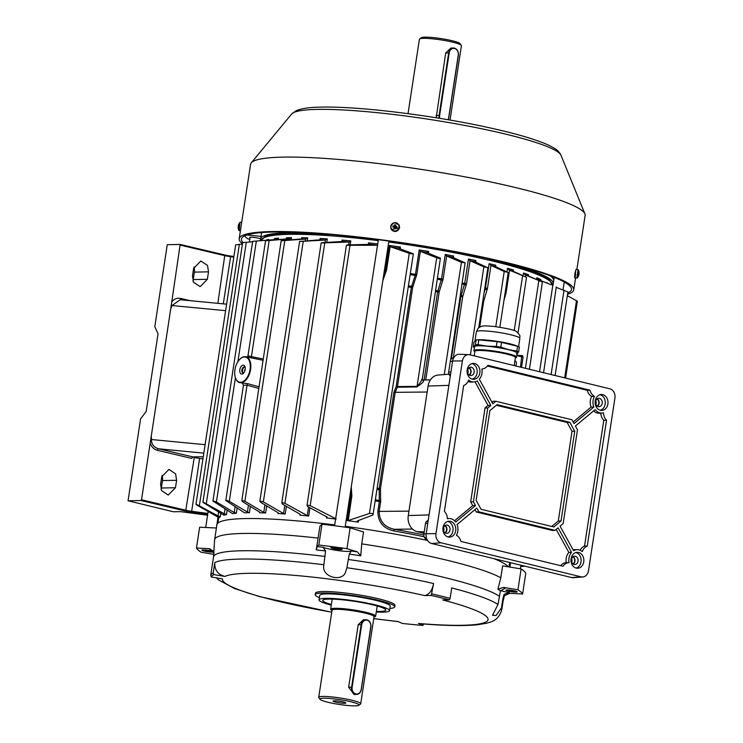 <?xml version="1.0" encoding="UTF-8"?>
<svg xmlns="http://www.w3.org/2000/svg" width="743" height="743" viewBox="0 0 743 743"><rect width="100%" height="100%" fill="white"/><g stroke="black" fill="none" stroke-linecap="round" stroke-linejoin="round"><path stroke-width="1.11" d="M355.191 705.85A19.727 2.415 -171.3 0 0 358.795 705.293A19.727 2.415 -171.3 0 0 346.879 700.881A19.727 2.415 -171.3 0 0 323.781 698.216A19.727 2.415 -171.3 0 0 320.084 699.367A19.727 2.415 -171.3 0 0 334.378 703.621A19.727 2.415 -171.3 0 0 355.191 705.85M320.084 699.367L318.821 697.677A21.25 2.6 8.7 0 1 318.71 697.333A21.25 2.6 8.7 0 1 322.796 696.432A21.25 2.6 8.7 0 1 346.452 699.07A21.25 2.6 8.7 0 1 360.717 703.76A21.25 2.6 8.7 0 1 360.504 704.048L358.795 705.293M334.35 700.788A6.446 0.789 -171.3 0 0 333.105 701.058A6.446 0.789 -171.3 0 0 337.433 702.479A6.446 0.789 -171.3 0 0 344.613 703.277A6.446 0.789 -171.3 0 0 345.857 703.008A6.446 0.789 -171.3 0 0 341.529 701.587A6.446 0.789 -171.3 0 0 334.35 700.788M374.008 616.904A22.764 2.786 -171.3 0 0 375.652 616.142A22.764 2.786 -171.3 0 0 360.383 611.117A22.764 2.786 -171.3 0 0 335.028 608.294A22.764 2.786 -171.3 0 0 330.654 609.26A22.764 2.786 -171.3 0 0 332 610.477M348.643 687.229L354.086 694.464L356.556 694.417A6.074 4.913 -91.1 0 1 351.606 687.173L348.643 687.229L358.21 624.696L363.42 619.792L365.89 619.746A6.074 4.913 -91.1 0 1 370.85 626.934M325.564 550.962A146.928 17.999 -171.3 0 0 316.212 549.866L317.205 546.597A151.73 18.584 8.7 0 1 322.991 547.275L325.564 550.962L323.883 564.736C321.041 576.893 340.963 582.094 345.254 573.02L346.897 567.763L349.266 554.083L351.309 551A151.73 18.584 8.7 0 1 357.392 551.891L360.764 555.773A146.928 17.999 -171.3 0 0 349.266 554.083M322.991 547.275A15.176 1.857 -171.3 0 0 348.56 551.417A15.176 1.857 -171.3 0 0 351.309 551M376.385 611.396A31.875 3.901 -171.3 0 0 379.664 611.424A31.875 3.901 -171.3 0 0 385.793 610.077A31.875 3.901 -171.3 0 0 364.404 603.037A31.875 3.901 -171.3 0 0 328.926 599.09A31.875 3.901 -171.3 0 0 322.787 600.437A31.875 3.901 -171.3 0 0 331.378 604.514M334.712 524.92A147.968 18.129 -171.3 0 0 245.394 518.568A147.968 18.129 -171.3 0 0 216.91 524.809L214.634 539.697A147.968 18.129 -171.3 0 0 214.606 539.892A147.968 18.129 -171.3 0 0 214.606 539.938L213.863 551.631A146.928 17.999 -171.3 0 0 213.854 551.696L213.51 557.036M316.212 549.866L318.125 538.099A147.968 18.129 -171.3 0 0 243.119 533.455A147.968 18.129 -171.3 0 0 214.634 539.697M389.889 608.433A40.215 4.922 -171.3 0 0 394.728 606.873L394.96 605.387A40.215 4.922 -171.3 0 0 367.971 596.508A40.215 4.922 -171.3 0 0 323.186 591.521A40.215 4.922 -171.3 0 0 315.45 593.22L315.218 594.706A40.215 4.922 -171.3 0 0 319.379 597.641M394.728 606.873A40.215 4.922 -171.3 0 0 367.739 597.994A40.215 4.922 -171.3 0 0 322.964 593.007A40.215 4.922 -171.3 0 0 315.218 594.706M376.283 612.028A35.664 4.365 -171.3 0 0 382.682 612.158A35.664 4.365 -171.3 0 0 389.546 610.653L390.233 606.186A35.664 4.365 -171.3 0 0 366.299 598.31A35.664 4.365 -171.3 0 0 326.586 593.889A35.664 4.365 -171.3 0 0 319.722 595.394L319.035 599.861A35.664 4.365 -171.3 0 0 331.276 605.136M389.546 610.653A35.664 4.365 -171.3 0 0 365.612 602.777A35.664 4.365 -171.3 0 0 325.908 598.356A35.664 4.365 -171.3 0 0 319.035 599.861M507.06 589.933A5.693 0.697 8.7 0 1 513.394 590.639A5.693 0.697 8.7 0 1 517.221 591.892A5.693 0.697 8.7 0 1 516.125 592.134A5.693 0.697 8.7 0 1 509.782 591.428A5.693 0.697 8.7 0 1 505.964 590.174A5.693 0.697 8.7 0 1 507.06 589.933M373.748 618.575A134.316 16.448 -171.3 0 0 397.904 621.492L402.39 623.451A145.582 17.832 -171.3 0 0 423.008 625.43L419.228 623.646C444.351 625.736 463.808 626.098 477.582 624.752L486.814 623.201C490.594 621.835 498.479 621.232 501.794 609.539L503.067 601.245A146.455 17.943 -171.3 0 0 502.732 599.592L504.051 594.335L509.317 592.552A151.73 18.584 8.7 0 1 509.522 593.341L504.376 595.821A146.928 17.999 -171.3 0 0 504.051 594.335M331.945 547.377A5.693 0.697 8.7 0 1 338.288 548.083A5.693 0.697 8.7 0 1 342.105 549.346A5.693 0.697 8.7 0 1 341.009 549.588A5.693 0.697 8.7 0 1 334.675 548.882A5.693 0.697 8.7 0 1 330.849 547.619A5.693 0.697 8.7 0 1 331.945 547.377M212.851 552.012A5.693 0.697 8.7 0 1 212.006 552.086A5.693 0.697 8.7 0 1 205.672 551.39A5.693 0.697 8.7 0 1 201.845 550.126A5.693 0.697 8.7 0 1 202.941 549.885A5.693 0.697 8.7 0 1 211.894 551.222M325.155 556.442A146.455 17.943 -171.3 0 0 241.716 550.767A146.455 17.943 -171.3 0 0 213.529 556.944L212.173 565.906M418.532 623.47A134.316 16.448 -171.3 0 0 442.744 599.972L449.366 599.852A145.582 17.832 -171.3 0 0 431.246 595.449L433.587 583.524C432.054 590.769 429.064 594.79 424.624 595.57A134.316 16.448 -171.3 0 0 248.292 573.317A134.316 16.448 -171.3 0 0 224.962 576.429C217.81 574.543 214.421 569.918 214.811 562.553L213.222 572.974L213.854 574.608A145.582 17.832 -171.3 0 0 211.356 577.032L222.463 578.862A134.316 16.448 -171.3 0 0 331.74 612.148M218.089 579.512L216.408 577.859M500.457 590.815A146.928 17.999 -171.3 0 0 497.903 589.264L503.448 587.388A151.73 18.584 8.7 0 1 505.017 588.354L500.457 590.815L497.977 604.477L492.525 615.288L496.092 615.483L501.469 607.885L502.732 599.592M212.257 565.237A146.455 17.943 -171.3 0 1 212.312 564.977L210.715 575.398A146.455 17.943 8.7 0 1 213.222 572.974M214.188 553.126L209.749 549.476A151.73 18.584 8.7 0 1 209.535 548.678L213.863 551.631M431.989 593.945A146.455 17.943 8.7 0 1 450.109 598.347L449.366 599.852M497.977 604.477A146.455 17.943 -171.3 0 0 451.707 587.927L450.109 598.347M499.25 596.183A146.455 17.943 -171.3 0 0 348.17 559.47M497.903 589.264L500.801 577.794A147.968 18.129 -171.3 0 0 361.72 543.867L360.764 555.773M423.594 623.999L423.008 625.43M431.246 595.449L424.624 595.57M224.962 576.429L213.854 574.608M508.379 566.835A147.968 18.129 -171.3 0 0 493.891 558.652M427.513 540.421A147.968 18.129 -171.3 0 0 345.244 526.295M318.125 538.099L319.945 526.193L322.016 524.186A165.42 20.265 8.7 0 1 350.139 527.836L363.541 531.96L361.72 543.867M500.801 577.794L502.621 565.887L521.122 568.934A165.42 20.265 8.7 0 1 525.784 573.159L522.598 594.001L509.522 593.341M500.68 590.685A15.176 1.857 -171.3 0 0 509.317 592.552M503.448 587.388L517.936 589.775A165.42 20.265 8.7 0 1 522.598 594.001M517.936 589.775L521.122 568.934M317.205 546.597L318.821 545.028A165.42 20.265 8.7 0 1 346.953 548.678L357.392 551.891M318.821 545.028L322.016 524.186M346.953 548.678L350.139 527.836M213.687 554.315L201.13 552.244A165.42 20.265 8.7 0 1 196.468 548.018L209.535 548.678M196.468 548.018L199.653 527.177L216.417 528.022M211.356 577.032L210.715 575.398M507.692 263.217A147.968 18.129 8.7 0 1 553.191 283.705A147.968 18.129 8.7 0 1 552.328 285.247M553.767 280.315L553.674 280.306A147.968 18.129 -171.3 0 0 549.885 275.672M554.167 277.325A5.693 0.697 -171.3 0 0 553.814 277.501A5.693 0.697 -171.3 0 0 554.148 277.808M261.016 240.676A147.968 18.129 8.7 0 1 260.654 238.94A5.693 0.697 -171.3 0 0 258.657 238.262A5.693 0.697 -171.3 0 0 252.824 237.314A5.693 0.697 -171.3 0 0 249.694 237.463A5.693 0.697 -171.3 0 0 250.029 237.769M261.629 232.559L260.654 238.94A147.968 18.129 8.7 0 1 310.202 232.996M261.044 236.376L246.787 235.011M244.633 235.856A165.42 20.265 -171.3 0 0 247.911 238.865L249.806 239.246M514.611 591.772A3.799 0.464 -171.3 0 0 515.308 591.66A3.799 0.464 -171.3 0 0 513.014 590.815A3.799 0.464 -171.3 0 0 508.574 590.304A3.799 0.464 -171.3 0 0 507.859 590.518A3.799 0.464 -171.3 0 0 510.608 591.335A3.799 0.464 -171.3 0 0 514.611 591.772M238.837 230.358L239.943 222.398A7.588 7.588 0 0 0 238.382 225.519L238.438 225.305M238.243 228.203A7.439 1.142 162 0 1 238.224 228.138A7.439 1.142 162 0 1 238.224 228.12A7.569 7.476 149.5 0 1 238.178 226.987L238.197 226.661A7.569 0.929 8.7 0 1 238.327 226.541A7.439 6.901 80.8 0 1 238.494 225.435A7.569 0.929 -171.3 0 0 238.373 225.556L238.382 225.519M338.706 548.436A3.799 0.464 -171.3 0 0 334.61 547.795A3.799 0.464 -171.3 0 0 332.743 547.972A3.799 0.464 -171.3 0 0 334.257 548.529A3.799 0.464 -171.3 0 0 340.192 549.105A3.799 0.464 -171.3 0 0 338.706 548.436M204.455 550.257A3.799 0.464 -171.3 0 0 203.74 550.479A3.799 0.464 -171.3 0 0 206.489 551.297A3.799 0.464 -171.3 0 0 210.492 551.724A3.799 0.464 -171.3 0 0 211.188 551.612A3.799 0.464 -171.3 0 0 208.894 550.767A3.799 0.464 -171.3 0 0 204.455 550.257M390.799 227.655L391.32 229.689M394.867 222.733L399.075 224.925L399.641 227.869L391.227 229.541L390.669 226.606L391.273 224.943M575.686 274.204C574.627 279.563 574.385 279.154 574.961 272.969L576.131 269.403M399.167 225.083L397.616 223.615M567.736 293.002A166.943 20.451 -171.3 0 0 571.488 289.547A166.943 20.451 -171.3 0 0 459.453 252.694A166.943 20.451 -171.3 0 0 273.582 232.011A166.943 20.451 -171.3 0 0 241.447 239.051A166.943 20.451 -171.3 0 0 243.054 242.589L243.583 242.645M576.856 269.505L585.131 215.451A169.218 20.73 -171.3 0 0 584.908 213.882A169.218 20.73 -171.3 0 0 465.74 176.983A169.218 20.73 -171.3 0 0 283.157 157.126A169.218 20.73 -171.3 0 0 251.264 162.828A169.218 20.73 -171.3 0 0 250.586 164.259L239.19 238.707A169.218 20.73 -171.3 0 0 242.478 243.741M567.55 294.237A169.218 20.73 -171.3 0 0 573.735 289.9A169.218 20.73 -171.3 0 0 460.177 252.536A169.218 20.73 -171.3 0 0 271.771 231.565A169.218 20.73 -171.3 0 0 239.19 238.707M207.576 515.205L182.685 511.927A5.312 0.65 8.7 0 0 179.239 511.667L173.37 511.778L128.065 500.773L140.966 500.522L141.532 499.77L151.284 436.002L151.516 439.54C151.349 444.147 153.69 447.23 158.538 448.8L192.781 456.889L191.648 458.394L157.46 450.314A1.514 0.827 103.3 0 1 158.538 448.8L203.805 453.137M226.606 304.175L180.215 299.726L172.023 305.54L170.732 308.939L180.159 244.438L224.823 254.998A8.349 1.022 -171.3 0 0 230.72 256.047L233.906 256.474M241.819 374.082A4.551 2.61 103.7 0 1 239.831 369.67A4.551 2.61 103.7 0 1 243.184 365.147A4.551 2.61 103.7 0 1 245.041 366.893A4.551 2.61 103.7 0 1 243.509 373.209A4.551 2.61 103.7 0 1 241.819 374.082M245.199 367.599A3.037 1.737 -76.3 0 0 244.428 366.958A3.037 1.737 -76.3 0 0 244.168 366.931A3.037 1.737 -76.3 0 0 241.967 369.726A3.037 1.737 -76.3 0 0 242.989 372.856A3.037 1.737 -76.3 0 0 243.258 372.893A3.037 1.737 -76.3 0 0 243.973 372.642M240.565 382.255A12.882 7.393 -76.3 0 0 250.057 369.475A12.882 7.393 -76.3 0 0 244.438 356.974A12.882 7.393 -76.3 0 0 239.116 360.039A12.882 7.393 -76.3 0 0 235.094 376.58A12.882 7.393 -76.3 0 0 240.565 382.255M239.218 359.928A13.29 7.625 103.7 0 1 239.311 359.807A13.29 7.625 103.7 0 1 244.8 356.649A13.29 7.625 103.7 0 1 245.757 356.733A13.29 7.625 103.7 0 1 250.456 370.358A13.29 7.625 103.7 0 1 240.806 382.729A13.29 7.625 103.7 0 1 239.487 382.561A13.29 7.625 103.7 0 1 235.169 376.868A13.29 7.625 103.7 0 1 235.132 376.72M239.487 382.561L247.967 383.732L258.824 386.769M262.883 360.262L245.757 356.733M515.419 365.881A3.037 2.461 88.9 0 0 516.376 364.005A3.037 2.461 88.9 0 0 514.936 360.643M196.802 505.045L219.129 517.76A147.216 18.036 8.7 0 1 220.299 516.747L218.033 515.939L218.656 511.89M242.636 242.673L202.904 502.324L223.894 515.215A147.216 18.036 8.7 0 1 226.494 514.555L224.284 513.794L225.064 508.714M265.966 240.277L265.985 240.11A147.216 18.036 8.7 0 1 268.594 239.46L268.167 240.1M252.685 241.345L212.944 501.07L232.54 513.608A147.216 18.036 8.7 0 1 236.33 513.246L234.212 512.531L235.122 506.54M274.483 239.478L274.631 238.512A147.216 18.036 8.7 0 1 278.421 238.15L276.535 239.432L253.642 241.271M286.436 238.893L286.612 237.723A147.216 18.036 8.7 0 1 289.008 237.658A147.216 18.036 8.7 0 1 291.497 237.63L289.51 238.856A148.34 18.166 -171.3 0 0 287.894 238.884A148.34 18.166 -171.3 0 0 286.306 238.921L266.523 240.574M301.537 238.958L301.732 237.695L301.732 238.94L282.145 240.546M301.834 237.899L301.732 238.94A148.34 18.166 -171.3 0 1 305.689 239.051L281.597 240.751M259.771 512.791L259.734 512.168M320.084 238.457A147.216 18.036 8.7 0 1 327.301 238.921L325.258 240.063A148.34 18.166 -171.3 0 0 320.382 239.757L319.861 239.813L320.344 238.912M299.624 241.373L259.827 501.414L260.301 501.116L260.635 502.305L278.096 512.744L277.993 513.552L278.114 512.754L278.319 513.543M341.836 241.549L342.059 240.1L342.653 241.456L342.049 241.54L322.146 242.617M342.504 240.816L342.653 241.456A148.34 18.166 -171.3 0 1 348.727 242.032L321.58 242.942M300.516 515.178L300.302 514.342L300.516 515.178L299.968 515.196L300.116 514.23M368.333 244.391L368.574 242.85L369.466 244.271L368.825 244.382L347.408 244.93M369.252 243.834L369.466 244.271A148.34 18.166 -171.3 0 1 377.36 245.236L346.832 245.292M327.31 517.908L327.096 517.054L327.31 517.908L326.474 517.945A147.216 18.036 8.7 0 1 335.604 519.06M242.422 383.407L243.472 385.078L225.807 500.503L244.512 512.819A147.216 18.036 8.7 0 1 246.908 512.763A147.216 18.036 8.7 0 1 249.397 512.726L247.41 512.066L248.441 505.277M327.096 517.054L307.398 506.373L307.082 505.091L310.175 505.649L336.235 518.948M346.442 245.106L307.082 505.091M300.302 514.342L282.164 503.884L281.838 502.649L284.913 503.327L307.268 515.596L308.586 507.023M321.18 242.794L281.838 502.649M325.258 240.063L300.033 241.475L319.861 239.813M300.033 241.475L300.59 241.206M242.422 244.057L236.627 244.781M259.539 512.038L242.218 501.479L241.874 500.355L244.911 501.256L263.793 512.382L264.935 504.887M281.179 240.695L241.874 500.355M258.583 388.403L247.057 385.18L244.391 385.227M248.756 356.686L248.366 355.878L251.422 356.631L269.189 240.528L265.985 240.704M423.231 380.704A1.514 1.245 -89.6 0 0 423.538 380.63C423.965 381.633 421.736 383.741 416.879 386.936L397.301 387.205L395.183 392.453L380.462 488.68L380.648 501.664L379.134 511.537C379.45 521.28 384.521 527.196 394.357 529.295L393.818 530.92C383.295 528.487 377.964 521.985 377.825 511.416L379.329 501.544L379.162 488.56L393.892 392.332L396.158 386.555L417.046 386.416C420.111 383.072 421.745 380.565 421.95 378.893M347.204 520.574L350.78 496.213A1.514 0.576 176.6 0 0 351.857 495.943L348.244 520.537L347.204 520.574A147.216 18.036 8.7 0 1 358.34 522.143L357.151 521.01L372.986 515.01C373.627 513.85 372.457 513.329 369.466 513.45L409.263 253.363L390.159 246.63L386.583 269.969L382.84 280.603M309.942 507.775L308.679 516.023A147.216 18.036 -171.3 0 0 299.968 515.196M286.38 506.336L285.201 514.017A147.216 18.036 -171.3 0 0 277.993 513.552M266.7 505.937L265.623 512.967A147.216 18.036 -171.3 0 0 259.641 512.791M193.942 266.941A9.102 7.374 -91.1 0 1 194.378 272.124L193.236 279.563A9.102 7.374 -91.1 0 1 192.948 280.91M154.823 326.595L167.249 244.688L180.159 244.438M162.048 475.39A9.102 7.374 -91.1 0 1 162.485 480.563L161.342 488.012A9.102 7.374 -91.1 0 1 161.045 489.358M128.065 500.773L140.594 418.885L146.167 411.501L158.055 333.783L154.72 326.576M151.284 436.002L170.732 308.939M203.257 456.75L192.781 456.889M524.827 566.166L520.722 566.472M226.262 500.299L229.29 501.284L247.41 512.066M289.036 239.98L289.213 238.874L269.189 240.528M506.986 271.947L507.543 268.316A147.216 18.036 8.7 0 1 513.367 269.95L512.986 271.13L526.518 277.371L518.029 332.873M523.118 275.764L523.536 273.025A147.216 18.036 8.7 0 1 528.496 274.678L528.412 275.913L542.381 281.996L525.682 275.049L525.412 276.814M484.065 292.788L485.43 288.07L489.163 263.654A147.216 18.036 8.7 0 1 495.785 265.26L495.107 266.412L508.212 272.588L499.853 327.217M507.84 272.356L504.218 271.474L490.974 265.446L487.473 288.34L483.656 301.37L479.727 327.05M424.114 379.989L437.59 291.906L441.537 278.866L445.271 254.459A147.216 18.036 8.7 0 1 453.629 256.038L452.636 257.301L465.118 262.864L461.44 262.325L446.654 256.01L443.125 279.043L439.169 292.083L425.72 379.97M465.118 262.864L450.62 360.234M526.155 277.148L509.54 270.22L506.048 293.048L504.005 300.07M427.439 252.787L440.423 258.192C440.794 258.722 439.568 258.592 436.717 257.812L420.343 251.32L416.795 274.473L412.644 287.513L397.468 386.676A1.514 1.217 89.2 0 1 397.301 387.205L396.158 386.555L411.334 287.392L415.467 274.343L419.21 249.936L420.343 251.32M440.423 258.192L422.303 379.209L423.166 380.704M542.381 281.996L529.425 369.28M451.298 359.018L460.864 296.485L464.719 283.445L468.452 259.028A147.216 18.036 8.7 0 1 475.901 260.626L474.935 261.75L487.882 267.842L478.724 327.719M487.519 267.591L483.869 266.876L470.059 260.709L466.548 283.668L462.694 296.698L453.379 357.587M550.349 284.448L539.121 279.925L539.028 280.52M556.312 286.872L543.579 372.717M203.341 502.222L224.284 513.794M252.62 241.809L243.072 242.58M196.403 504.311L218.033 515.939M260.301 501.116L263.356 501.915L283.557 513.506L284.801 505.416M213.39 500.912L216.408 501.98L234.212 512.531M267.508 240.156L253.122 241.308M342.059 240.1A147.216 18.036 8.7 0 1 350.78 240.918L348.727 242.032M217.132 522.998L217.773 523.258M509.382 567.002L509.902 566.965M520.759 566.25L524.214 566.017M509.995 562.562L509.661 564.773L510.237 564.754M398.88 248.338L413.359 253.809L372.986 515.01M348.244 520.537L369.466 513.45M412.997 253.567C413.377 254.087 412.133 254.022 409.263 253.363M567.522 291.813L556.618 287.522M565.59 378.066L577.357 301.212L567.327 295.686M349.869 496.092A147.077 18.018 8.7 0 1 350.78 496.213L350.52 491.829M383.639 275.384L385.561 269.895L389.304 245.478L390.159 246.63M509.308 565.46L510.079 565.386M509.661 564.773L509.048 564.708M308.679 516.023L307.268 515.596M285.201 514.017L283.557 513.506M218.572 517.323L219.129 517.732M265.623 512.967L263.793 512.382M223.392 514.676L223.912 515.066M536.585 279.452L536.845 277.789L539.121 279.925M468.452 259.028L470.059 260.709M523.536 273.025L525.682 275.049M507.543 268.316L509.54 270.22M489.163 263.654L490.974 265.446M536.845 277.789A147.216 18.036 8.7 0 1 540.774 279.47L540.625 280.417M528.496 274.678L528.319 275.857L528.496 274.678M512.819 270.786L512.986 271.13A148.34 18.166 -171.3 0 0 509.131 270.053M495.033 266.217L495.107 266.412A148.34 18.166 -171.3 0 0 490.761 265.353M460.558 295.277A144.309 17.674 8.7 0 1 461.106 295.398L462.861 295.983M462.276 284.077A147.077 18.018 -171.3 0 1 464.459 284.532L466.214 285.117M474.916 261.666L474.935 261.75A148.34 18.166 -171.3 0 0 470.013 260.691M435.881 290.467A144.309 17.674 8.7 0 1 437.822 290.819L439.345 291.358M437.599 279.275A147.077 18.018 -171.3 0 1 441.268 279.953L442.791 280.492M445.271 254.459L446.654 256.01M452.403 257.124L452.403 257.134A148.34 18.166 -171.3 0 0 446.747 256.066M408.464 285.804A144.309 17.674 8.7 0 1 411.566 286.296L412.82 286.789M410.173 274.622A147.077 18.018 -171.3 0 1 415.179 275.43L416.451 275.922M419.21 249.936A147.216 18.036 8.7 0 1 428.702 251.506L427.216 252.592A148.34 18.166 -171.3 0 0 420.603 251.496M384.335 270.842A147.077 18.018 -171.3 0 1 385.245 270.972L386.211 271.418M389.304 245.478A147.216 18.036 8.7 0 1 400.431 247.047L398.722 248.125A148.34 18.166 -171.3 0 0 390.642 246.982M301.732 237.695A147.216 18.036 8.7 0 1 307.723 237.871L305.689 239.051M286.612 237.723L286.306 238.921L286.612 237.723M274.631 238.512L274.037 239.673L274.631 238.512M380.416 489.405A1.514 0.529 -1.7 0 1 379.069 489.637A144.309 17.674 -171.3 0 0 377.314 489.358M380.732 500.225A1.514 0.52 -1.7 0 1 379.376 500.457A147.077 18.018 8.7 0 0 375.707 499.872M519.088 355.498L522.44 355.544A0.762 0.613 -89.1 0 1 521.837 356.157L521.837 356.157A0.762 0.613 -89.1 0 1 521.8 356.157L516.887 354.959L521.725 356.138L522.069 356.881L516.794 355.6M251.886 358.061A1.514 0.854 101.3 0 1 251.422 356.631L263.087 358.962M229.29 501.284L247.057 385.18A1.514 0.845 105.6 0 1 247.967 383.732M233.804 257.124L230.497 256.688A7.588 0.929 8.7 0 1 225.138 255.722L180.484 245.171M208.504 271.845L207.52 265.446L200.851 260.988L193.635 268.334L192.493 275.774L193.477 282.182L200.146 286.64L207.362 279.294L208.504 271.845L194.378 272.124M181.023 299.81A1.514 0.827 103.3 0 1 180.707 298.445L190.18 300.683M192.391 457.029L194.267 457.465A7.588 0.929 -171.3 0 0 199.626 458.431L202.932 458.868M141.532 499.77L186.177 510.32A7.588 0.929 -171.3 0 0 191.536 511.286L207.845 513.432M207.715 514.267L191.536 512.141A8.349 1.022 8.7 0 1 185.639 511.082L140.966 500.522M160.599 484.222L161.742 476.774L168.958 469.427L175.627 473.885L176.611 480.294L175.469 487.733L168.252 495.079L161.584 490.621L160.599 484.222M467.542 372.336A3.186 2.582 88.9 0 0 467.514 370.581A4.17 3.381 88.9 0 0 470.913 375.568A4.17 3.381 88.9 0 0 474.155 372.197A4.17 3.381 88.9 0 0 470.756 367.218A4.17 3.381 88.9 0 0 467.514 370.581M595.598 403.449A3.186 2.582 88.9 0 0 595.561 401.694A4.17 3.381 -91.1 0 1 598.802 398.332A4.17 3.381 -91.1 0 1 602.211 403.31A4.17 3.381 -91.1 0 1 598.969 406.681A4.17 3.381 -91.1 0 1 595.561 401.703M571.451 561.271A3.186 2.582 88.9 0 0 571.413 559.516A4.17 3.381 88.9 0 0 574.813 564.504A4.17 3.381 88.9 0 0 578.054 561.132A4.17 3.381 88.9 0 0 574.655 556.154A4.17 3.381 88.9 0 0 571.413 559.525M443.395 530.158A3.186 2.582 88.9 0 0 443.357 528.403A4.17 3.381 -91.1 0 1 446.599 525.041A4.17 3.381 -91.1 0 1 450.007 530.019A4.17 3.381 -91.1 0 1 446.766 533.39A4.17 3.381 -91.1 0 1 443.357 528.403M427.067 539.697L427.067 539.697A4.885 3.956 -91.1 0 1 427.058 539.697A4.885 3.956 -91.1 0 1 424.522 537.626A4.885 3.956 -91.1 0 1 423.9 533.948L425.525 523.323A2.851 2.313 -91.1 0 1 426.491 521.502L428.274 520.016M449.023 374.193L438.166 375.048A13.662 11.061 88.9 0 0 428.089 386.035L408.269 515.568A13.662 11.061 88.9 0 0 417.092 531.616L424.002 533.288M450.249 376.422L449.032 374.203A2.851 2.313 -91.1 0 1 448.67 372.067L450.295 361.442A4.885 3.956 -91.1 0 1 451.958 358.321A4.885 3.956 -91.1 0 1 453.871 357.504M447.388 518.8A10.625 8.6 -91.1 0 1 449.357 518.54A10.625 8.6 -91.1 0 1 450.945 518.735A10.625 8.6 -91.1 0 1 455.71 522.06L475.501 505.593L473.421 501.804L487.77 408.009L490.817 405.474L477.303 380.908A10.625 8.6 -91.1 0 1 473.913 381.958A10.625 8.6 -91.1 0 1 471.907 381.763A10.625 8.6 -91.1 0 1 468.619 380.035A9.863 7.987 -91.1 0 1 463.651 385.533L444.388 511.37A9.863 7.987 -91.1 0 1 447.388 518.8M473.913 381.958L471.248 382.088A10.699 8.665 -91.1 0 1 469.223 381.893A10.699 8.665 -91.1 0 1 467.997 381.475M481.882 368.992A10.625 8.6 -91.1 0 1 481.956 373.395A10.625 8.6 -91.1 0 1 479.3 379.246L492.813 403.811L495.86 401.276L571.971 419.767L574.042 423.547L593.833 407.071A10.625 8.6 -91.1 0 1 593.1 400.403A10.625 8.6 -91.1 0 1 594.465 396.353A9.863 7.987 -91.1 0 1 589.979 390.168L487.872 365.361A9.863 7.987 -91.1 0 1 482.021 368.992A9.863 7.987 -91.1 0 1 481.882 368.992L482.021 368.992M573.187 421.996L591.084 407.099A10.699 8.665 -91.1 0 1 590.369 400.44A10.699 8.665 -91.1 0 1 591.697 396.437A9.947 8.052 -91.1 0 1 587.258 390.289L487.399 366.03M591.084 407.099L593.833 407.071M603.52 412.82A10.625 8.6 -91.1 0 1 601.969 413.071A10.625 8.6 -91.1 0 1 599.963 412.876A10.625 8.6 -91.1 0 1 595.199 409.551L575.407 426.027L577.487 429.807L563.138 523.611L560.092 526.146L573.596 550.712A10.625 8.6 -91.1 0 1 577.404 549.653A10.625 8.6 -91.1 0 1 579.001 549.857A10.625 8.6 -91.1 0 1 582.289 551.585A9.863 7.987 -91.1 0 1 587.258 546.086L606.52 420.25A9.863 7.987 -91.1 0 1 603.52 412.82M601.969 413.071L599.304 413.201A10.699 8.665 -91.1 0 1 597.279 413.006A10.699 8.665 -91.1 0 1 593.573 410.907M573.094 549.801A10.699 8.665 -91.1 0 1 574.738 549.625L577.404 549.653M569.027 562.618A10.625 8.6 -91.1 0 1 568.943 558.225A10.625 8.6 -91.1 0 1 571.599 552.374L558.095 527.809L555.049 530.344L478.938 511.853L476.857 508.063L457.066 524.539A10.625 8.6 -91.1 0 1 457.809 531.217A10.625 8.6 -91.1 0 1 456.434 535.257A9.863 7.987 -91.1 0 1 460.929 541.443L563.036 566.259A9.863 7.987 -91.1 0 1 569.027 562.618L566.277 562.6A10.699 8.665 -91.1 0 1 566.212 558.262A10.699 8.665 -91.1 0 1 568.85 552.411L556.191 529.387M469.204 367.72A4.17 3.381 -91.1 0 1 471.043 372.262A4.17 3.381 -91.1 0 1 469.344 375.122M597.4 406.245A4.17 3.381 88.9 0 0 599.09 403.375A4.17 3.381 88.9 0 0 597.251 398.833M445.196 532.945A4.17 3.381 88.9 0 0 446.887 530.084A4.17 3.381 88.9 0 0 445.057 525.542M573.104 556.656A4.17 3.381 -91.1 0 1 574.943 561.197A4.17 3.381 -91.1 0 1 573.252 564.067M479.848 372.884A7.969 6.455 88.9 0 0 473.189 363.383A7.969 6.455 88.9 0 0 467.161 369.8A7.969 6.455 88.9 0 0 473.505 379.301A7.969 6.455 88.9 0 0 479.848 372.884M472.167 379.116A7.885 6.39 88.9 0 0 477.108 372.921A7.885 6.39 88.9 0 0 471.861 363.615M607.895 403.997A7.969 6.455 88.9 0 0 601.245 394.496A7.969 6.455 88.9 0 0 595.208 400.914A7.969 6.455 88.9 0 0 601.551 410.424A7.969 6.455 88.9 0 0 607.895 403.997M600.214 410.238A7.885 6.39 88.9 0 0 605.164 404.034A7.885 6.39 88.9 0 0 599.917 394.728M455.691 530.706A7.969 6.455 88.9 0 0 449.041 521.205A7.969 6.455 88.9 0 0 443.014 527.623A7.969 6.455 88.9 0 0 449.348 537.124A7.969 6.455 88.9 0 0 455.691 530.706M448.01 536.938A7.885 6.39 88.9 0 0 452.961 530.743A7.885 6.39 88.9 0 0 447.713 521.437M583.747 561.819A7.969 6.455 88.9 0 0 577.097 552.318A7.969 6.455 88.9 0 0 571.061 558.736A7.969 6.455 88.9 0 0 577.404 568.246A7.969 6.455 88.9 0 0 583.747 561.819M576.066 568.061A7.885 6.39 88.9 0 0 581.017 561.857A7.885 6.39 88.9 0 0 575.76 552.551M468.759 354.643L459.425 354.262A8.349 6.761 88.9 0 0 452.617 360.996L426.185 533.706A8.349 6.761 88.9 0 0 431.572 543.505L571.711 577.562A8.349 6.761 88.9 0 0 573.447 577.701L582.763 576.967A7.792 6.306 88.9 0 0 588.502 570.698L614.935 397.988A7.792 6.306 88.9 0 0 609.901 388.83L469.771 354.782A7.792 6.306 88.9 0 0 468.759 354.643A7.792 6.306 88.9 0 0 462.397 360.922L435.974 533.632A7.792 6.306 88.9 0 0 441.008 542.78L581.137 576.828A7.792 6.306 88.9 0 0 582.763 576.967M574.757 431.256L569.862 422.34L497.058 404.656L489.878 410.628L476.142 500.364L481.046 509.271L553.851 526.963L561.03 520.982L574.757 431.256L572.026 431.321L567.15 422.47L496.333 405.26M560.714 565.692A9.947 8.052 -91.1 0 1 566.277 562.6M555.049 530.344L552.393 530.474L476.235 511.973L474.953 509.652M476.235 511.973L478.938 511.853M568.85 552.411L571.599 552.374M580.144 550.238A9.947 8.052 -91.1 0 1 584.537 546.077L603.78 420.334A9.947 8.052 -91.1 0 1 600.799 413.127M603.78 420.334L606.52 420.25M584.537 546.077L587.258 546.086M587.258 390.289L589.979 390.168M591.697 396.437L594.465 396.353M491.959 402.251L493.176 401.239L495.86 401.276M454.558 520.759L472.734 505.621L470.681 501.878L485.04 408.009L488.058 405.502L475.028 381.809M488.058 405.502L490.817 405.474M485.04 408.009L487.77 408.009M470.681 501.878L473.421 501.804M472.734 505.621L475.501 505.593M551.743 526.453L558.299 520.992L572.026 431.321M558.299 520.992L561.03 520.982M567.15 422.47L569.862 422.34M469.028 374.899A3.799 3.074 88.9 0 0 470.737 372.187A3.799 3.074 88.9 0 0 468.889 367.952M467.802 373.209A3.799 3.074 88.9 0 0 468.071 372.234A3.799 3.074 88.9 0 0 467.737 369.689M597.075 406.012A3.799 3.074 88.9 0 0 598.793 403.3A3.799 3.074 88.9 0 0 596.945 399.075M595.858 404.331A3.799 3.074 88.9 0 0 596.118 403.356A3.799 3.074 88.9 0 0 595.784 400.802M444.871 532.722A3.799 3.074 88.9 0 0 446.589 530.01A3.799 3.074 88.9 0 0 444.741 525.775M443.655 531.031A3.799 3.074 88.9 0 0 443.915 530.056A3.799 3.074 88.9 0 0 443.58 527.511M572.927 563.835A3.799 3.074 88.9 0 0 574.636 561.123A3.799 3.074 88.9 0 0 572.788 556.897M571.701 562.154A3.799 3.074 88.9 0 0 571.971 561.179A3.799 3.074 88.9 0 0 571.636 558.625M474.443 347.222A22.002 2.693 8.7 0 1 474.22 346.396L473.198 346.888L473.932 342.096L476.152 339.95L475.418 344.743A24.203 2.963 8.7 0 1 478.074 344.687L478.808 339.895L497.076 341.65L496.343 346.442L487.12 346.145A22.002 2.693 8.7 0 1 508.741 349.702A22.002 2.693 8.7 0 1 517.462 353.519A22.002 2.693 8.7 0 1 517.072 353.752M474.814 351.894A21.027 2.573 8.7 0 1 474.48 351.578L474.034 350.984A21.566 2.638 8.7 0 1 473.923 350.631A21.566 2.638 8.7 0 1 474.043 350.408A21.566 2.638 8.7 0 1 496.621 351.439A21.566 2.638 8.7 0 1 516.552 357.16A21.566 2.638 8.7 0 1 516.422 357.383A21.566 2.638 8.7 0 1 516.339 357.457A21.566 2.638 8.7 0 1 516.236 357.522M473.923 350.631L474.526 346.693A21.566 2.638 8.7 0 1 474.647 346.47A21.566 2.638 8.7 0 1 497.225 347.501A21.566 2.638 8.7 0 1 517.156 353.222L516.552 357.16M474.48 351.578A21.027 2.573 8.7 0 1 474.498 351.021A21.027 2.573 8.7 0 1 497.466 352.182A21.027 2.573 8.7 0 1 515.818 357.829A21.027 2.573 8.7 0 1 515.735 357.894A21.027 2.573 8.7 0 1 515.317 358.098M474.21 355.86L474.907 351.328A20.488 2.508 8.7 0 1 475.028 351.105A20.488 2.508 8.7 0 1 496.473 352.089A20.488 2.508 8.7 0 1 515.41 357.522L514.175 365.575M475.418 344.743L474.22 346.396A22.002 2.693 8.7 0 1 487.12 346.145L478.074 344.687M474.406 347.445A24.203 2.963 8.7 0 1 473.198 346.888M501.544 342.384L517.592 346.284L516.859 351.077L508.741 349.702L500.81 347.176L501.544 342.384A24.203 2.963 -171.3 0 0 497.076 341.65M500.81 347.176A24.203 2.963 -171.3 0 0 496.343 346.442M516.441 354.012L518.66 351.866L519.394 347.074A24.203 2.963 8.7 0 0 518.103 346.479A24.203 2.963 8.7 0 0 517.592 346.284M516.859 351.077A24.203 2.963 8.7 0 1 518.66 351.866M518.103 346.479L516.236 345.727A21.993 2.693 8.7 0 0 497.16 341.334A21.993 2.693 8.7 0 0 477.647 339.82L476.152 339.95A24.203 2.963 8.7 0 1 478.808 339.895M395.908 227.024A0.845 0.836 -30.5 0 0 394.245 226.977A0.845 0.836 -30.5 0 0 394.245 227.247L394.217 227.423M394.18 227.507A1.022 1.012 -30.5 0 1 393.939 227.172A7.569 0.929 8.7 0 0 392.843 227.052A7.439 3.938 -85.7 0 1 393.01 225.946L394.366 226.429L394.245 227.247A0.845 0.836 -30.5 0 0 394.422 227.637L394.18 227.507A7.569 0.743 98 0 0 394.031 228.64L394.422 227.637A0.845 0.836 -30.5 0 0 394.691 227.841L395.257 227.925A0.845 0.836 -30.5 0 1 395.211 227.915M394.347 230.878A4.059 4.012 -30.5 0 0 398.954 227.451A4.059 4.012 -30.5 0 0 395.564 222.909A4.059 4.012 -30.5 0 0 390.957 226.327A4.059 4.012 -30.5 0 0 394.347 230.878M390.79 226.346C393.614 221.971 396.223 221.451 398.647 224.785A4.254 4.198 -30.5 0 1 395.768 231.064A4.254 4.198 -30.5 0 1 391.32 229.095L390.79 226.346A4.254 4.198 -30.5 0 0 391.32 229.095L391.487 229.383A4.254 4.198 -30.5 0 0 399.335 227.813A4.254 4.198 -30.5 0 0 398.815 225.073L398.647 224.785A4.254 4.198 -30.5 0 0 390.799 226.346M394.366 226.429L394.106 226.076A1.022 1.012 -30.5 0 1 394.44 225.826A7.569 0.743 98 0 1 394.626 224.748A7.439 4.096 11.7 0 1 395.183 224.813A7.439 4.096 11.7 0 1 395.731 224.906A7.569 0.743 -82 0 0 395.545 225.983A1.022 1.012 -30.5 0 1 395.796 226.309L395.898 226.94M394.031 228.64A7.439 2.461 -174 0 0 394.579 228.723A7.439 2.461 -174 0 0 395.137 228.798A7.569 0.743 -82 0 1 395.295 227.664A1.022 1.012 -30.5 0 0 395.629 227.414A7.569 0.929 8.7 0 1 396.753 227.599A7.439 2.619 101.4 0 0 396.92 226.494A7.569 0.929 -171.3 0 0 395.796 226.309M394.106 226.076A7.569 0.929 -171.3 0 0 393.01 225.946M395.722 226.55L395.545 225.983M394.44 225.826L394.626 224.748M395.666 226.374L394.635 226.234M396.92 226.494L395.945 226.652M578.611 273.378L578.992 273.173A7.569 7.476 149.5 0 0 578.946 272.04A7.439 1.142 -18 0 1 579.011 272.105A7.439 1.142 -18 0 1 579.038 272.179A7.588 7.588 0 0 0 578.435 269.969L577.32 277.91A7.588 7.588 0 0 0 578.881 274.799L578.741 274.734M576.884 278.096L578.063 269.681L575.974 269.384L574.794 277.798L577.32 277.91M578.797 274.743A7.439 6.901 -99.2 0 0 578.936 273.777A7.569 0.929 -171.3 0 0 579.057 273.656L579.085 273.322A7.569 7.476 -30.5 0 0 579.038 272.189A7.439 1.142 -18 0 1 579.038 272.189L578.964 272.207M578.927 273.424A7.569 0.929 -171.3 0 0 578.621 273.238A7.439 6.25 -70.3 0 1 578.453 274.343A7.569 0.929 8.7 0 1 578.751 274.52L578.732 274.854A7.569 7.476 149.5 0 1 578.351 275.922A7.439 0.492 -144.9 0 1 578.416 276.015A7.439 0.492 -144.9 0 1 578.444 276.08A7.569 7.476 -30.5 0 0 578.825 275.003L578.881 274.799M579.057 273.656L578.583 273.582M419.619 38.952L421.337 37.707A19.727 2.415 8.7 0 1 424.94 37.15A19.727 2.415 8.7 0 1 445.744 39.379A19.727 2.415 8.7 0 1 460.038 43.633L461.301 45.323A21.25 2.6 -171.3 0 0 445.911 40.744A21.25 2.6 -171.3 0 0 423.501 38.348A21.25 2.6 -171.3 0 0 419.619 38.952A21.25 2.6 -171.3 0 0 419.414 39.24L408.028 113.651M450.026 120.078L461.412 45.667A21.25 2.6 -171.3 0 0 461.301 45.323M439.206 118.258A6.074 4.913 -91.1 0 1 439.094 115.434L448.661 52.902A6.074 4.913 -91.1 0 1 453.379 48.007L450.899 48.054L445.698 52.957L436.206 117.775M374.054 616.606A22.002 2.693 -171.3 0 0 362.779 611.703A22.002 2.693 -171.3 0 0 335.632 608.443A22.002 2.693 -171.3 0 0 332.047 610.179M374.035 616.514L374.045 616.662A21.25 2.6 -171.3 0 0 359.779 611.972A21.25 2.6 -171.3 0 0 336.124 609.334A21.25 2.6 -171.3 0 0 332.037 610.235L318.71 697.333M323.883 564.736A146.455 17.943 -171.3 0 0 240.453 559.061A146.455 17.943 -171.3 0 0 214.811 562.553M433.587 583.524A146.455 17.943 -171.3 0 0 346.897 567.763M501.794 609.539A146.455 17.943 -171.3 0 0 501.469 607.885M361.274 689.523A6.074 4.913 -91.1 0 1 356.556 694.417C359.12 694.157 360.708 692.513 361.349 689.504L361.274 689.523M370.757 626.906A5.693 4.607 88.9 0 0 367.088 620.219A5.693 4.607 88.9 0 0 361.702 624.705L352.136 687.238A5.693 4.607 88.9 0 0 355.804 693.925A5.693 4.607 88.9 0 0 361.191 689.439L370.757 626.906L361.284 689.467M352.136 687.238L351.606 687.173L361.172 624.64L358.21 624.696M361.702 624.705L361.172 624.64A6.074 4.913 -91.1 0 1 365.89 619.746C369.429 620.247 371.101 622.653 370.915 626.971L361.191 689.439M240.407 230.804L239.19 230.636L239.943 222.398M317.4 109.397A136.591 16.727 -171.3 0 0 291.655 114.004L296.104 110.726C301.602 108.404 310.045 107.206 321.422 107.122C357.857 106.175 431.544 115.146 486.321 127.099C515.029 133.294 535.852 139.35 548.78 145.247C558.29 150.179 557.584 150.504 560.203 153.708L560.965 155.213A136.591 16.727 -171.3 0 0 464.774 125.428A136.591 16.727 -171.3 0 0 317.4 109.397M150.913 439.466L205.105 444.676M225.612 310.676L171.41 305.466M243.305 372.884A3.037 1.737 103.7 0 1 242.617 369.642A3.037 1.737 103.7 0 1 244.716 367.079M245.227 369.113A1.514 0.873 -76.3 0 0 244.688 371.314M290.95 233.144A145.693 17.851 8.7 0 1 331.629 234.593M486.767 258.332A145.693 17.851 8.7 0 1 550.674 281.838M487.965 258.592L530.391 270.582L544.452 276.563L549.588 279.944L552.216 285.08A147.216 18.036 -171.3 0 0 388.747 242.004M378.215 240.63A147.216 18.036 -171.3 0 0 289.51 234.333A147.216 18.036 -171.3 0 0 261.174 240.546L261.155 240.658M220.838 513.181L220.299 516.747M227.191 510.004L226.494 514.555M268.594 239.46L268.492 240.073M237.166 507.794L236.33 513.246M278.421 238.15L278.198 239.599M424.132 536.743A147.216 18.036 -171.3 0 0 393.818 530.92M380.648 501.664L379.329 501.544A147.216 18.036 -171.3 0 0 375.54 500.94M358.59 520.481L358.34 522.143M351.783 497.383L350.77 497.299A147.216 18.036 -171.3 0 0 349.702 497.16M326.474 517.945L326.651 516.812M250.363 506.447L249.397 512.726M291.497 237.63L291.163 239.813M307.723 237.871L307.286 240.713M327.301 238.921L326.771 242.348M350.78 240.918L350.176 244.837M368.574 242.85A147.216 18.036 8.7 0 1 377.704 243.955M384.502 269.746A147.216 18.036 8.7 0 1 385.561 269.895L386.583 269.969M400.431 247.047L400.161 248.803M410.34 273.526A147.216 18.036 8.7 0 1 415.467 274.343L416.795 274.473M428.702 251.506L428.442 253.196M437.766 278.179A147.216 18.036 8.7 0 1 441.537 278.866L443.125 279.043M453.629 256.038L453.388 257.626M462.443 282.972A147.216 18.036 8.7 0 1 464.719 283.445L466.548 283.668M475.901 260.626L475.669 262.112M484.808 287.922A147.216 18.036 8.7 0 1 485.43 288.07L487.473 288.34M495.785 265.26L495.581 266.635M513.367 269.95L513.172 271.223M546.727 282.99L546.783 282.609A147.216 18.036 8.7 0 1 548.334 283.64M522.44 355.544L523.109 357.021L521.53 367.358M525.412 368.305L538.805 280.77M495.776 326.641L504.218 271.474M444.268 374.565L461.44 262.325M514.221 330.579L522.552 276.099M416.879 386.936A1.514 1.217 89.2 0 0 417.046 386.416L436.717 257.812M470.393 354.94L483.869 266.876M539.567 371.741L552.764 285.488M439.169 292.083L437.59 291.906A144.179 17.665 -171.3 0 0 435.714 291.562M462.694 296.698L460.864 296.485A144.179 17.665 -171.3 0 0 460.391 296.383M482.764 301.305L483.656 301.37M408.288 286.909A144.179 17.665 -171.3 0 1 411.334 287.392L412.644 287.513M206.35 503.364L246.304 242.255M305.345 240.853L305.614 239.06M244.911 501.256L284.783 240.667M199.393 505.5L239.376 244.224M325.035 242.45L325.406 240.045M263.356 501.915L303.209 241.494M216.408 501.98L235.41 377.778M237.862 361.748L256.335 241.048M348.699 244.884L349.145 241.949M284.913 503.327L324.737 243.072M351.29 486.804L351.857 495.943M551.102 374.546L564.002 290.262M564.689 377.843L576.503 300.599M310.175 505.649L349.972 245.552M377.472 488.29A144.179 17.665 8.7 0 1 379.162 488.56L380.462 488.68M487.139 289.779L485.179 289.148A147.077 18.018 -171.3 0 0 484.64 289.027M528.412 275.913A148.34 18.166 -171.3 0 0 525.06 274.789M504.906 294.2L505.714 294.497M505.091 292.974L506.048 293.048M482.913 300.321L483.823 300.646M427.179 392.025L393.892 392.332M377.825 511.416L408.947 511.138M412.476 529.044L394.357 529.295A148.73 18.222 8.7 0 1 423.835 534.932M520.509 367.116L521.725 356.138L523.109 357.021M230.72 256.047L223.281 303.859M171.791 302.002C173.946 298.927 176.918 297.748 180.707 298.445M217.848 303.339L224.823 254.998M199.626 458.431L191.536 512.141M157.46 450.314C153.736 449.236 151.321 446.775 150.225 442.939M185.639 511.082L194.267 457.465M176.611 480.294L162.485 480.563M175.469 487.733L161.342 488.012M207.362 279.294L193.236 279.563M424.522 537.626L426.352 537.644M424.216 531.895L417.092 531.616M448.883 385.366L428.089 386.035M429.064 514.899L408.269 515.568M423.9 533.948L426.157 533.873M450.295 361.442L452.552 361.367M448.67 372.067L450.927 371.992M425.525 523.323L427.782 523.248M451.958 358.321L453.481 358.219M449.032 374.203L450.592 374.231M426.491 521.502L428.07 521.391M581.137 576.828L571.711 577.562M462.397 360.922L452.617 360.996M435.974 533.632L426.185 533.706M441.008 542.78L431.572 543.505M476.514 331.508A21.993 2.693 8.7 0 1 499.528 332.567A21.993 2.693 8.7 0 1 519.859 338.39C519.143 335.864 521.772 336.96 516.877 331.926C515.67 330.31 507.933 328.471 493.668 326.4C481.863 325.592 482.318 325.527 478.251 328.137L476.384 331.74A21.993 2.693 8.7 0 1 476.514 331.508M448.02 119.734A5.693 4.607 88.9 0 0 448.679 117.71L458.245 55.177A5.693 4.607 88.9 0 0 454.577 48.49A5.693 4.607 88.9 0 0 449.19 52.976L445.698 52.957M448.772 117.728L458.403 55.233C458.589 50.923 456.917 48.509 453.379 48.007A6.074 4.913 -91.1 0 1 458.338 55.196M449.19 52.976L439.624 115.509L436.132 115.49M458.245 55.177L448.763 117.784A6.074 4.913 -91.1 0 1 448.159 119.753M439.624 115.509A5.693 4.607 88.9 0 0 439.772 118.351M448.215 119.762L448.679 117.71M377.212 606L375.652 616.142M374.045 616.662L360.717 703.76M332.205 599.109L330.654 609.26M503.048 601.347L504.404 595.802M398.22 621.631L373.738 618.668M331.731 612.241L259.446 596.583L234.509 588.512L218.377 579.819M214.3 544.768L214.606 539.892M553.191 283.705L553.711 280.315M515.308 591.66L515.902 591.233M520.369 568.804L520.917 565.219M563.045 289.9L564.253 282.006M509.884 567.085L510.552 562.702M552.968 285.507L554.222 277.343M507.859 590.518L507.423 589.933M239.19 230.636L238.828 230.339A7.588 7.588 0 0 1 238.224 228.138M238.178 226.912A7.588 7.588 0 0 0 238.178 227.581M241.689 222.398L240.379 222.213M332.743 547.972L332.307 547.377M334.582 525.738L378.354 239.683M345.114 527.14L388.886 241.085M340.192 549.105L340.786 548.678M203.74 550.479L203.303 549.885M205.7 527.484L208.142 511.481M249.379 242.042L250.103 237.268M216.362 528.022L218.043 517.026M260.319 240.723L260.607 238.874M211.188 551.612L211.783 551.185M291.655 114.004L251.264 162.828M575.574 277.91L573.735 289.9M560.965 155.213L584.908 213.882M261.174 240.546L265.251 236.413C269.978 234.435 278.458 233.33 290.689 233.116L330.403 234.482M195.976 504.358L235.698 244.744M247.085 357.104L247.902 356.111L265.567 240.686M509.763 562.507L509.076 566.946M218.804 517.453L217.94 523.109M448.475 374.231L448.661 373.032M555.114 375.521L567.903 291.934M541.554 280.9L550.925 284.68M422.423 380.007L430.429 379.905M449.357 518.54L447.379 518.521M475.037 340.545L476.384 331.74M515.735 357.894L516.339 357.457M518.586 346.684L519.859 338.39M579.076 273.396A7.588 7.588 0 0 0 579.076 272.737"/></g></svg>
